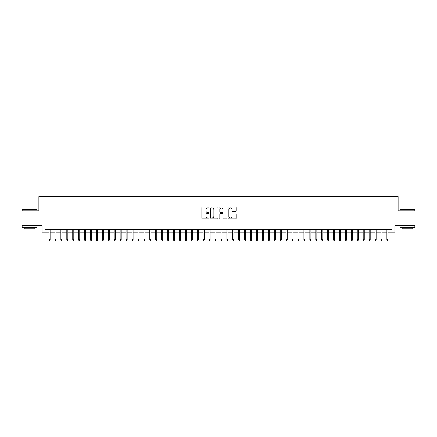 <?xml version="1.0" encoding="UTF-8"?>
<svg xmlns="http://www.w3.org/2000/svg" width="437" height="437" viewBox="0 0 437 437"><rect width="100%" height="100%" fill="white"/><g stroke="black" fill="none" stroke-linecap="round" stroke-linejoin="round"><path stroke-width="0.66" d="M209.017 207.548A0.41 0.41 0 0 0 208.607 207.138L202.429 207.138A0.584 0.584 0 0 0 201.845 207.722L201.845 218.194A0.584 0.584 0 0 0 202.429 218.779L208.607 218.779A0.41 0.41 0 0 0 209.017 218.369A0.41 0.41 0 0 0 208.607 217.959L207.81 217.959A1.863 1.863 0 0 1 205.947 216.102L205.947 215.228A1.863 1.863 0 0 1 207.81 213.365L208.607 213.365A0.41 0.41 0 0 0 209.017 212.956A0.41 0.41 0 0 0 208.607 212.551L207.81 212.551A1.863 1.863 0 0 1 205.947 210.689L205.947 209.815A1.863 1.863 0 0 1 207.81 207.952L208.607 207.952A0.41 0.41 0 0 0 209.017 207.548M235.505 211.24A0.584 0.584 0 0 0 236.084 210.661L236.084 207.722A0.584 0.584 0 0 0 235.505 207.138L228.638 207.138A0.584 0.584 0 0 0 228.059 207.722L228.059 218.194A0.584 0.584 0 0 0 228.638 218.779L235.505 218.779A0.584 0.584 0 0 0 236.084 218.194L236.084 214.643A0.584 0.584 0 0 0 235.505 214.064L232.566 214.064A0.584 0.584 0 0 0 231.981 214.643L231.981 216.402A1.557 1.557 0 0 1 230.43 217.959A1.557 1.557 0 0 1 228.873 216.402L228.873 209.509A1.557 1.557 0 0 1 230.43 207.952A1.557 1.557 0 0 1 231.981 209.509L231.981 210.661A0.584 0.584 0 0 0 232.566 211.24L235.505 211.24M45.115 232.222L45.115 229.261L391.885 229.261L391.885 232.222L394.846 232.222L394.846 225.7L415.15 225.7L415.15 210.885L398.107 210.885L398.107 196.655L38.893 196.655L38.893 210.885L21.85 210.885L21.85 225.7L42.154 225.7L42.154 232.222L49.026 232.222M217.992 207.722A0.584 0.584 0 0 0 217.407 207.138L210.541 207.138A0.584 0.584 0 0 0 209.962 207.722L209.962 218.194A0.584 0.584 0 0 0 210.541 218.779L217.407 218.779A0.584 0.584 0 0 0 217.992 218.194L217.992 207.722M219.593 207.138L226.459 207.138A0.584 0.584 0 0 1 227.038 207.722L227.038 218.194A0.584 0.584 0 0 1 226.459 218.779L223.52 218.779A0.584 0.584 0 0 1 222.936 218.194L222.936 213.944A0.584 0.584 0 0 0 222.357 213.365L220.406 213.365A0.584 0.584 0 0 0 219.822 213.944L219.822 218.369A0.41 0.41 0 0 1 219.418 218.779A0.41 0.41 0 0 1 219.008 218.369L219.008 207.722A0.584 0.584 0 0 1 219.593 207.138M50.097 232.222L54.958 232.222M56.023 232.222L60.885 232.222M61.95 232.222L66.812 232.222M67.877 232.222L72.739 232.222M73.804 232.222L78.665 232.222M79.736 232.222L84.592 232.222M85.663 232.222L90.525 232.222M91.59 232.222L96.451 232.222M97.517 232.222L102.378 232.222M103.443 232.222L108.305 232.222M109.37 232.222L114.232 232.222M115.297 232.222L120.159 232.222M121.229 232.222L126.085 232.222M127.156 232.222L132.018 232.222M133.083 232.222L137.945 232.222M139.01 232.222L143.871 232.222M144.937 232.222L149.798 232.222M150.863 232.222L155.725 232.222M156.796 232.222L161.652 232.222M162.722 232.222L167.584 232.222M168.649 232.222L173.511 232.222M174.576 232.222L179.438 232.222M180.503 232.222L185.364 232.222M186.43 232.222L191.291 232.222M192.356 232.222L197.218 232.222M198.289 232.222L203.145 232.222M204.216 232.222L209.077 232.222M210.142 232.222L215.004 232.222M216.069 232.222L220.931 232.222M221.996 232.222L226.858 232.222M227.923 232.222L232.784 232.222M233.855 232.222L238.711 232.222M239.782 232.222L244.644 232.222M245.709 232.222L250.57 232.222M251.636 232.222L256.497 232.222M257.562 232.222L262.424 232.222M263.489 232.222L268.351 232.222M269.416 232.222L274.278 232.222M275.348 232.222L280.204 232.222M281.275 232.222L286.137 232.222M287.202 232.222L292.063 232.222M293.129 232.222L297.99 232.222M299.055 232.222L303.917 232.222M304.982 232.222L309.844 232.222M310.915 232.222L315.771 232.222M316.841 232.222L321.703 232.222M322.768 232.222L327.63 232.222M328.695 232.222L333.557 232.222M334.622 232.222L339.483 232.222M340.549 232.222L345.41 232.222M346.475 232.222L351.337 232.222M352.408 232.222L357.264 232.222M358.335 232.222L363.196 232.222M364.261 232.222L369.123 232.222M370.188 232.222L375.05 232.222M376.115 232.222L380.977 232.222M382.042 232.222L386.903 232.222M387.974 232.222L391.885 232.222M211.186 207.952A0.41 0.41 0 0 0 210.776 208.362L210.776 217.555A0.41 0.41 0 0 0 211.186 217.959L212.027 217.959A1.863 1.863 0 0 0 213.89 216.102L213.89 209.815A1.863 1.863 0 0 0 212.027 207.952L211.186 207.952M222.936 209.542A1.557 1.557 0 0 0 221.379 207.985A1.557 1.557 0 0 0 219.822 209.542L219.822 211.967A0.584 0.584 0 0 0 220.406 212.551L222.357 212.551A0.584 0.584 0 0 0 222.936 211.967L222.936 209.542M49.026 239.574L49.266 240.345L49.856 240.345L50.097 239.574L49.026 239.574L49.026 229.261M50.097 239.574L50.097 229.261M22.325 209.399L36.965 209.58L22.325 209.399M29.558 227.48L22.145 227.48L22.145 226L36.965 226L36.965 227.48L29.558 227.48M34.889 227.48L34.889 228.846L24.221 228.846L24.221 227.48M400.21 209.399L414.855 209.58L400.21 209.399M407.442 227.48L400.035 227.48L400.035 226L414.855 226L414.855 227.48L407.442 227.48M412.779 227.48L412.779 228.846L402.111 228.846L402.111 227.48M54.958 239.574L55.193 240.345L55.789 240.345L56.023 239.574L54.958 239.574L54.958 229.261M56.023 239.574L56.023 229.261M60.885 239.574L61.12 240.345L61.715 240.345L61.95 239.574L60.885 239.574L60.885 229.261M61.95 239.574L61.95 229.261M66.812 239.574L67.047 240.345L67.642 240.345L67.877 239.574L66.812 239.574L66.812 229.261M67.877 239.574L67.877 229.261M72.739 239.574L72.974 240.345L73.569 240.345L73.804 239.574L72.739 239.574L72.739 229.261M73.804 239.574L73.804 229.261M78.665 239.574L78.906 240.345L79.496 240.345L79.736 239.574L78.665 239.574L78.665 229.261M79.736 239.574L79.736 229.261M84.592 239.574L84.833 240.345L85.423 240.345L85.663 239.574L84.592 239.574L84.592 229.261M85.663 239.574L85.663 229.261M90.525 239.574L90.759 240.345L91.349 240.345L91.59 239.574L90.525 239.574L90.525 229.261M91.59 239.574L91.59 229.261M96.451 239.574L96.686 240.345L97.282 240.345L97.517 239.574L96.451 239.574L96.451 229.261M97.517 239.574L97.517 229.261M102.378 239.574L102.613 240.345L103.208 240.345L103.443 239.574L102.378 239.574L102.378 229.261M103.443 239.574L103.443 229.261M108.305 239.574L108.54 240.345L109.135 240.345L109.37 239.574L108.305 239.574L108.305 229.261M109.37 239.574L109.37 229.261M114.232 239.574L114.472 240.345L115.062 240.345L115.297 239.574L114.232 239.574L114.232 229.261M115.297 239.574L115.297 229.261M120.159 239.574L120.399 240.345L120.989 240.345L121.229 239.574L120.159 239.574L120.159 229.261M121.229 239.574L121.229 229.261M126.085 239.574L126.326 240.345L126.916 240.345L127.156 239.574L126.085 239.574L126.085 229.261M127.156 239.574L127.156 229.261M132.018 239.574L132.253 240.345L132.848 240.345L133.083 239.574L132.018 239.574L132.018 229.261M133.083 239.574L133.083 229.261M137.945 239.574L138.179 240.345L138.775 240.345L139.01 239.574L137.945 239.574L137.945 229.261M139.01 239.574L139.01 229.261M143.871 239.574L144.106 240.345L144.702 240.345L144.937 239.574L143.871 239.574L143.871 229.261M144.937 239.574L144.937 229.261M149.798 239.574L150.033 240.345L150.628 240.345L150.863 239.574L149.798 239.574L149.798 229.261M150.863 239.574L150.863 229.261M155.725 239.574L155.965 240.345L156.555 240.345L156.796 239.574L155.725 239.574L155.725 229.261M156.796 239.574L156.796 229.261M161.652 239.574L161.892 240.345L162.482 240.345L162.722 239.574L161.652 239.574L161.652 229.261M162.722 239.574L162.722 229.261M167.584 239.574L167.819 240.345L168.409 240.345L168.649 239.574L167.584 239.574L167.584 229.261M168.649 239.574L168.649 229.261M173.511 239.574L173.746 240.345L174.341 240.345L174.576 239.574L173.511 239.574L173.511 229.261M174.576 239.574L174.576 229.261M179.438 239.574L179.673 240.345L180.268 240.345L180.503 239.574L179.438 239.574L179.438 229.261M180.503 239.574L180.503 229.261M185.364 239.574L185.599 240.345L186.195 240.345L186.43 239.574L185.364 239.574L185.364 229.261M186.43 239.574L186.43 229.261M191.291 239.574L191.532 240.345L192.122 240.345L192.356 239.574L191.291 239.574L191.291 229.261M192.356 239.574L192.356 229.261M197.218 239.574L197.458 240.345L198.048 240.345L198.289 239.574L197.218 239.574L197.218 229.261M198.289 239.574L198.289 229.261M203.145 239.574L203.385 240.345L203.975 240.345L204.216 239.574L203.145 239.574L203.145 229.261M204.216 239.574L204.216 229.261M209.077 239.574L209.312 240.345L209.907 240.345L210.142 239.574L209.077 239.574L209.077 229.261M210.142 239.574L210.142 229.261M215.004 239.574L215.239 240.345L215.834 240.345L216.069 239.574L215.004 239.574L215.004 229.261M216.069 239.574L216.069 229.261M220.931 239.574L221.166 240.345L221.761 240.345L221.996 239.574L220.931 239.574L220.931 229.261M221.996 239.574L221.996 229.261M226.858 239.574L227.093 240.345L227.688 240.345L227.923 239.574L226.858 239.574L226.858 229.261M227.923 239.574L227.923 229.261M232.784 239.574L233.025 240.345L233.615 240.345L233.855 239.574L232.784 239.574L232.784 229.261M233.855 239.574L233.855 229.261M238.711 239.574L238.952 240.345L239.542 240.345L239.782 239.574L238.711 239.574L238.711 229.261M239.782 239.574L239.782 229.261M244.644 239.574L244.878 240.345L245.468 240.345L245.709 239.574L244.644 239.574L244.644 229.261M245.709 239.574L245.709 229.261M250.57 239.574L250.805 240.345L251.401 240.345L251.636 239.574L250.57 239.574L250.57 229.261M251.636 239.574L251.636 229.261M256.497 239.574L256.732 240.345L257.327 240.345L257.562 239.574L256.497 239.574L256.497 229.261M257.562 239.574L257.562 229.261M262.424 239.574L262.659 240.345L263.254 240.345L263.489 239.574L262.424 239.574L262.424 229.261M263.489 239.574L263.489 229.261M268.351 239.574L268.591 240.345L269.181 240.345L269.416 239.574L268.351 239.574L268.351 229.261M269.416 239.574L269.416 229.261M274.278 239.574L274.518 240.345L275.108 240.345L275.348 239.574L274.278 239.574L274.278 229.261M275.348 239.574L275.348 229.261M280.204 239.574L280.445 240.345L281.035 240.345L281.275 239.574L280.204 239.574L280.204 229.261M281.275 239.574L281.275 229.261M286.137 239.574L286.372 240.345L286.967 240.345L287.202 239.574L286.137 239.574L286.137 229.261M287.202 239.574L287.202 229.261M292.063 239.574L292.298 240.345L292.894 240.345L293.129 239.574L292.063 239.574L292.063 229.261M293.129 239.574L293.129 229.261M297.99 239.574L298.225 240.345L298.821 240.345L299.055 239.574L297.99 239.574L297.99 229.261M299.055 239.574L299.055 229.261M303.917 239.574L304.152 240.345L304.747 240.345L304.982 239.574L303.917 239.574L303.917 229.261M304.982 239.574L304.982 229.261M309.844 239.574L310.084 240.345L310.674 240.345L310.915 239.574L309.844 239.574L309.844 229.261M310.915 239.574L310.915 229.261M315.771 239.574L316.011 240.345L316.601 240.345L316.841 239.574L315.771 239.574L315.771 229.261M316.841 239.574L316.841 229.261M321.703 239.574L321.938 240.345L322.528 240.345L322.768 239.574L321.703 239.574L321.703 229.261M322.768 239.574L322.768 229.261M327.63 239.574L327.865 240.345L328.46 240.345L328.695 239.574L327.63 239.574L327.63 229.261M328.695 239.574L328.695 229.261M333.557 239.574L333.792 240.345L334.387 240.345L334.622 239.574L333.557 239.574L333.557 229.261M334.622 239.574L334.622 229.261M339.483 239.574L339.718 240.345L340.314 240.345L340.549 239.574L339.483 239.574L339.483 229.261M340.549 239.574L340.549 229.261M345.41 239.574L345.651 240.345L346.241 240.345L346.475 239.574L345.41 239.574L345.41 229.261M346.475 239.574L346.475 229.261M351.337 239.574L351.577 240.345L352.167 240.345L352.408 239.574L351.337 239.574L351.337 229.261M352.408 239.574L352.408 229.261M357.264 239.574L357.504 240.345L358.094 240.345L358.335 239.574L357.264 239.574L357.264 229.261M358.335 239.574L358.335 229.261M363.196 239.574L363.431 240.345L364.026 240.345L364.261 239.574L363.196 239.574L363.196 229.261M364.261 239.574L364.261 229.261M369.123 239.574L369.358 240.345L369.953 240.345L370.188 239.574L369.123 239.574L369.123 229.261M370.188 239.574L370.188 229.261M375.05 239.574L375.285 240.345L375.88 240.345L376.115 239.574L375.05 239.574L375.05 229.261M376.115 239.574L376.115 229.261M380.977 239.574L381.211 240.345L381.807 240.345L382.042 239.574L380.977 239.574L380.977 229.261M382.042 239.574L382.042 229.261M386.903 239.574L387.144 240.345L387.734 240.345L387.974 239.574L386.903 239.574L386.903 229.261M387.974 239.574L387.974 229.261M22.145 210.885L22.145 209.58M25.526 226L25.526 225.7M33.589 226L33.589 225.7M36.965 210.885L36.965 209.58M400.035 210.885L400.035 209.58M403.411 226L403.411 225.7M411.474 226L411.474 225.7M414.855 210.885L414.855 209.58"/></g></svg>
